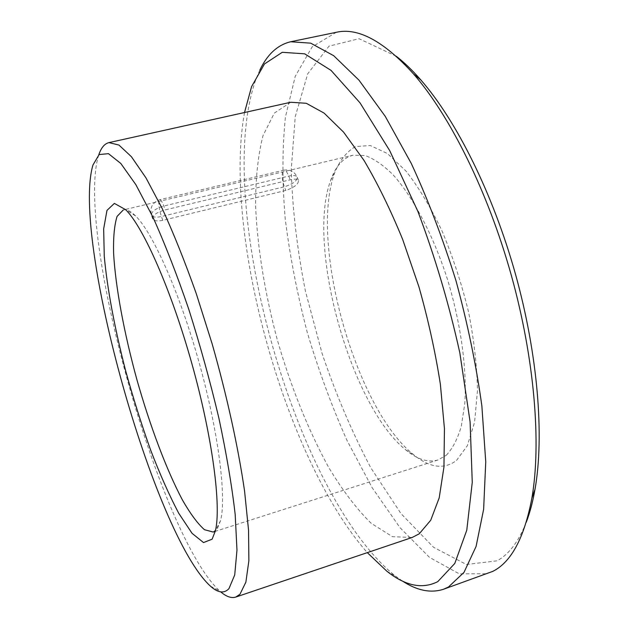 <?xml version="1.0" encoding="UTF-8"?>
<svg xmlns="http://www.w3.org/2000/svg" width="629" height="629" viewBox="0 0 629 629"><rect width="100%" height="100%" fill="white"/><g stroke="black" fill="none" stroke-linecap="round" stroke-linejoin="round"><path stroke-width="0.47" stroke-dasharray="3.15 2.36" d="M162.785 220.347C157.682 221.408 154.364 220.991 152.823 219.112C152.092 215.527 156.204 212.468 165.16 209.921L290.197 179.815C294.49 178.825 297.218 178.958 298.374 180.224C298.901 183.888 294.71 187.293 285.81 190.438L162.785 220.347L161.433 216.525C159.302 210.007 158.469 204.834 158.933 201.005L159.727 199.723C160.851 199.676 162.203 201.783 163.776 206.045L165.16 209.921M446.26 455.254C452.471 448.791 457.464 439.231 461.238 426.572L464.768 403.739C467.111 369.184 460.853 323.133 447.266 278.733C433.027 234.703 412.939 196.791 393.054 174.768C383.203 165.065 373.846 158.642 365.001 155.505L352.932 155.198C343.025 157.895 335.595 166.3 330.634 180.413C306.213 246.34 350.817 406.2 405.839 449.963C417.389 459.469 428.097 462.81 437.965 459.996L446.26 455.254M456.489 460.475L467.331 445.733L474.573 422.193L477.45 390.782C477.049 366.448 474.093 340.226 468.581 312.118C461.67 283.821 452.841 256.829 442.116 231.15C430.629 207.161 418.56 187.096 405.894 170.962L387.417 153.547L370.292 145.511L355.432 146.596C346.846 151.526 339.943 160.191 334.738 172.582C308.941 242.299 355.243 408.245 413.41 454.539C429.615 467.842 443.972 469.824 456.489 460.475M213.152 532.04L217.437 528.454L220.598 520.474C226.629 497.083 218.491 431.926 199.071 362.383C179.69 292.831 152.918 232.872 135.652 215.983C130.769 211.132 126.649 209.119 123.292 209.944L352.932 155.198M396.27 56.248L359.057 38.715L329.03 46.145L307.683 73.876L295.229 116.687L291.227 169.759C292.391 208.757 297.14 249.273 305.458 291.29L322.119 353.584C335.933 394.391 352.138 432.414 370.725 467.661L400.948 513.539L433.467 547.23L466.372 564.48L496.949 560.856C508.83 554.55 518.603 541.663 526.276 522.212M336.334 32.291L312.204 46.79L295.26 76.29L285.424 117.01C282.185 148.46 282.13 182.512 285.252 219.167C289.985 256.53 297.305 294.215 307.204 332.214C318.408 369.852 331.656 405.878 346.941 440.3L372.14 487.679L399.981 527.613L429.473 557.365L459.249 573.829L487.389 573.742M259.816 70.133L256.223 78.452C212.295 199.81 294.553 494.63 394.957 575.724L402.34 580.976M244.516 112.52C222.493 234.027 285.558 460.082 367.305 552.632M290.708 102.268L274.307 113.118L263.001 135.66C257.969 155.544 255.5 178.927 255.586 205.809C257.371 247.692 265.053 294.128 277.491 340.501C291.093 387.378 308.092 429.576 328.48 467.088C342.325 490.133 356.541 508.861 371.141 523.265L392.48 536.702L412.129 537.488M98.792 154.82L98.509 155.67C75.228 233.217 159.986 537.009 220.048 591.299L220.724 591.881M298.382 180.224L297.053 176.82C294.238 171.426 289.859 169.201 283.907 170.168L282.673 171.513C281.619 175.373 282.185 180.46 284.379 186.766C293.366 183.88 297.588 180.562 297.053 176.82C295.811 175.381 293.043 175.137 288.742 176.089L163.776 206.045C154.931 208.804 150.858 211.997 151.573 215.621C153.083 217.335 156.369 217.642 161.433 216.525L284.379 186.766L285.81 190.438M152.808 219.12L151.573 215.621C149.529 207.822 152.249 202.522 159.727 199.723L283.907 170.168C285.448 170.011 287.06 171.984 288.742 176.089L290.197 179.815M405.839 449.963L413.41 454.539M330.634 180.413L334.738 172.582M135.652 215.983L125.706 209.709M220.598 520.474L215.346 530.986M437.965 459.996L215.252 531.363M386.772 571.14L394.957 575.724M251.592 86.613L256.223 78.452M210.448 586.165L220.048 591.299M92.95 165.034L98.509 155.67"/><path stroke-width="0.94" d="M212.122 539.187L215.346 530.986C221.463 506.864 212.665 438.099 192.065 364.34C171.505 290.567 143.436 227.179 125.706 209.709L114.368 203.395L106.969 210.408L103.667 228.854L104.272 256.428C107.284 288.947 114.793 328.755 125.478 370.143C133.096 397.772 141.462 424.363 150.575 449.924C159.939 474.305 169.327 495.424 178.746 513.288L192.042 533.306L203.521 542.568L212.122 539.187M123.292 209.944L117.065 216.431C114.376 225.08 113.22 237.345 113.597 253.228C115.532 287.351 124.212 333.456 136.918 379.727C150.001 425.888 166.441 469.824 182.449 500.024C190.351 513.807 197.695 523.705 204.464 529.704L213.152 532.04L215.252 531.363M526.276 522.212C529.909 512.721 532.826 501.714 535.027 489.205C544.392 436.078 537.913 354.717 515.466 274.11C492.939 193.528 456.363 120.571 420.848 79.954C412.49 70.393 404.298 62.491 396.27 56.248M402.34 580.976C416.956 590.6 430.653 593.367 443.429 589.287L492.829 571.36C511.306 562.074 524.311 537.701 531.859 498.231C541.443 443.531 534.642 359.08 511.298 275.274C487.884 191.491 449.987 115.712 413.465 73.876C383.761 41.144 358.05 27.291 336.334 32.291L290.669 41.75C277.633 44.871 267.341 54.33 259.816 70.133M443.429 589.287L448.414 587.054L464.005 572.359L476.082 546.452L483.63 509.325L485.745 461.851L481.861 405.917C476.239 365.26 467.63 323.581 456.017 280.864C442.91 238.761 428.003 199.629 411.28 163.454L385.262 116.365L358.939 80.119L333.708 55.706L310.695 43.157L290.669 41.75M367.305 552.632L386.772 571.14C405.367 585.953 422.374 589.452 437.784 581.628L454.783 563.458L466.773 530.216L472.261 482.325L470.099 421.894L459.838 352.861C449.067 304.177 435.079 257.009 417.86 211.36L389.728 150.653L360.008 102.849L331.035 70.385L304.688 53.835L282.256 52.301L264.471 63.969L251.592 86.613L244.516 112.52M220.724 591.881C226.385 596.693 231.393 598.423 235.741 597.078L412.129 537.488L419.244 533.793L430.723 520.246L439.191 497.901L443.948 467.056L444.444 428.632L440.371 384.233C435.402 352.342 428.263 319.902 418.953 286.91L402.694 239.5C390.46 209.614 377.526 183.188 363.884 160.238L343.591 132.153L324.108 113.11L306.268 103.282L290.708 102.268L108.951 142.61C104.532 143.703 101.143 147.776 98.792 154.82M235.741 597.078L239.932 594.311L245.868 582.179L248.88 560.73L248.541 530.121L244.587 491.194C238.242 447.384 226.951 395.83 212.146 343.866L196.279 293.672C184.989 261.837 173.651 233.508 162.274 208.686L146.054 178.015L131.43 156.731L118.944 145.055L108.951 142.61M228.925 588.697L234.727 574.93L236.976 550.084L235.191 514.569C231.92 485.997 226.495 453.91 218.923 418.316C210.235 381.654 200.171 345.266 188.731 309.154C176.851 274.441 164.884 243.706 152.839 216.95L135.833 184.635L120.815 163.477L108.455 153.657L99.123 154.553L92.95 165.034C71.179 238.249 153.916 534.792 210.448 586.165C217.948 592.911 224.105 593.752 228.925 588.697M420.848 79.954L413.465 73.876M535.027 489.205L531.859 498.231"/></g></svg>
